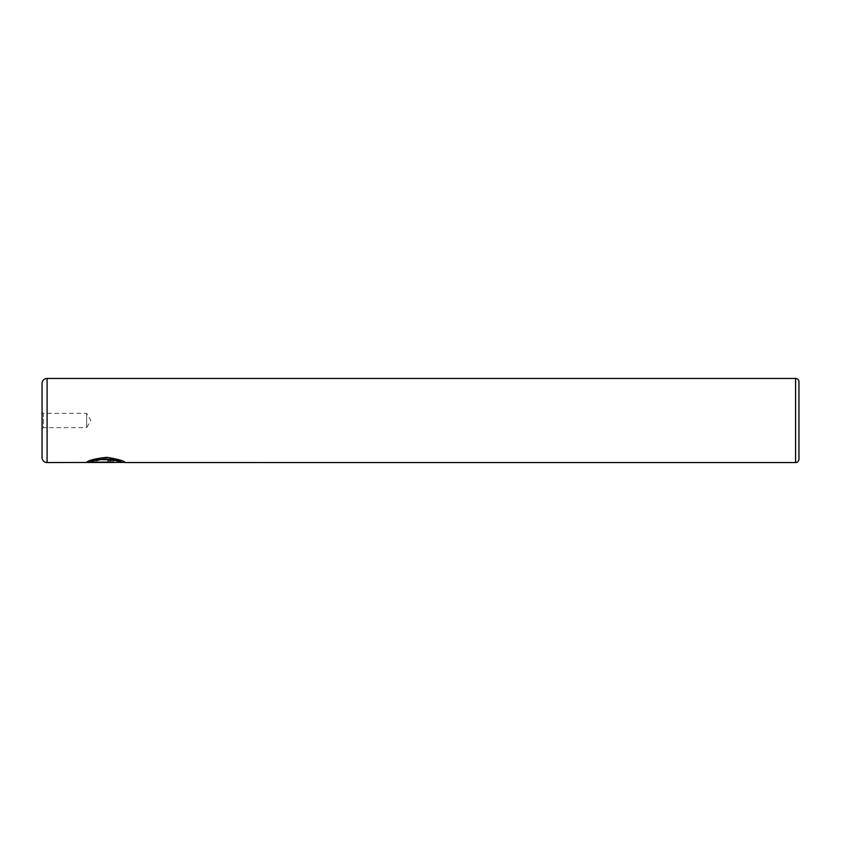 <?xml version="1.0" encoding="UTF-8"?>
<svg xmlns="http://www.w3.org/2000/svg" width="841" height="841" viewBox="0 0 841 841"><rect width="100%" height="100%" fill="white"/><g stroke="black" fill="none" stroke-linecap="round" stroke-linejoin="round"><path stroke-width="0.63" stroke-dasharray="4.21 3.15" d="M42.05 412.048L43.354 413.351L43.354 427.649L86.623 427.649L86.623 413.351L86.623 427.649L90.923 420.5L86.623 413.351L43.354 413.351L43.354 427.649L42.05 428.952L42.05 412.048L42.05 428.952M86.77 462.287L86.486 462.287C88.589 460.111 95.338 458.398 106.754 457.157C118.055 459.018 124.205 460.763 125.214 462.371C125.214 461.793 104.967 454.897 93.519 459.943L96.284 460.826C105.409 457.851 121.188 462.024 121.304 462.382L121.325 462.371M121.304 462.55C121.178 462.182 105.409 458.019 96.284 460.994L93.519 460.111C104.894 455.065 125.256 461.961 125.183 462.55L125.004 462.382M109.687 461.825L91.406 462.098L93.54 461.488L90.775 460.815L86.486 462.371L113.567 461.825C113.241 461.099 111.306 460.637 107.743 460.426L107.743 461.457L109.687 461.825L107.743 461.625L107.743 460.595C111.306 460.805 113.241 461.267 113.567 461.993L86.486 462.539L90.775 460.984L93.54 461.656L91.406 462.266L109.687 461.993M91.406 461.835L113.567 461.993M42.05 383.496L42.05 457.504M798.95 459.186L798.95 381.814M795.586 378.45L795.586 462.55M47.096 462.55L47.096 378.45"/><path stroke-width="1.26" d="M125.004 462.382L47.096 462.55A5.046 5.046 0 0 1 42.05 457.504L42.05 383.496A5.046 5.046 0 0 1 47.096 378.45L47.096 462.55M795.586 462.55L795.586 378.45A3.364 3.364 0 0 1 798.95 381.814L798.95 459.186A3.364 3.364 0 0 1 795.586 462.55L125.214 462.539C124.184 460.931 118.045 459.186 106.796 457.325C95.348 458.566 88.589 460.279 86.486 462.455L113.567 462.455L91.406 462.003C96.578 457.168 122.323 460.469 121.325 462.539M795.586 378.45L47.096 378.45M124.636 462.382L125.183 462.55M113.567 462.003L86.77 462.287M121.325 462.371C122.313 460.311 96.62 456.999 91.406 461.835L91.406 462.003"/></g></svg>
